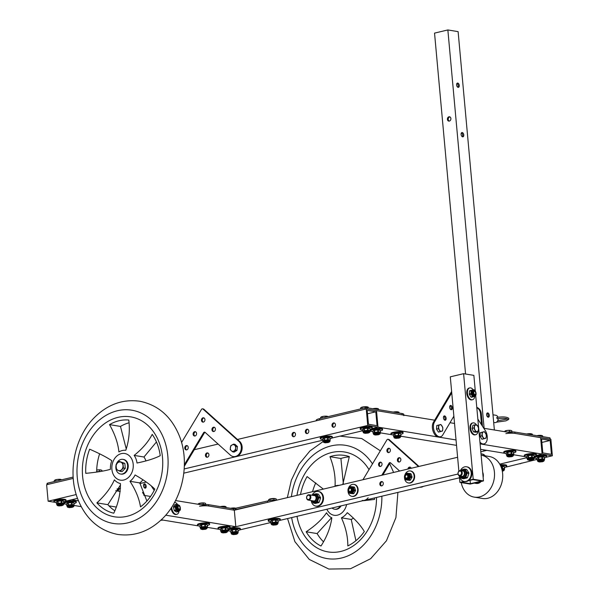 <?xml version="1.0" encoding="UTF-8"?>
<svg xmlns="http://www.w3.org/2000/svg" width="599" height="599" viewBox="0 0 599 599"><rect width="100%" height="100%" fill="white"/><g stroke="black" fill="none" stroke-linecap="round" stroke-linejoin="round"><path stroke-width="0.9" d="M175.537 500.554L234.314 510.213L457.606 457.277M480.817 451.773L486.822 450.351M483.797 428.263L550.87 439.284L552.368 455.779L542.11 454.094L540.612 437.599L542.11 454.094L536.09 455.525L542.11 454.094L480.099 443.904M234.314 510.213L235.819 526.708L229.791 528.138L458.018 474.026M499.731 464.143L526.843 457.711M506.754 455.3A2.194 1.73 -80.7 0 0 506.776 455.322L506.477 455.158A3.729 0.719 174.8 0 1 506.395 455.045L507.6 454.379L507.413 452.342L506.207 453.016L506.395 455.045M383.285 483.326A2.194 1.73 -80.7 0 0 381.915 481.566A2.194 1.73 -80.7 0 0 379.848 483.453A2.194 1.73 -80.7 0 0 381.196 485.894A2.194 1.73 -80.7 0 0 383.285 483.326M230.735 531.216L230.308 531.148M228.983 530.931L227.717 530.721M541.548 439.052L550.167 440.475L551.424 454.327L542.814 452.911L541.548 439.052M240.049 529.823L270.755 522.538M280.003 520.351L459.478 477.8M504.508 467.452L537.101 459.396M546.34 457.209L552.368 455.779M382.312 481.701A2.194 1.73 -80.7 0 0 380.672 483.588A2.194 1.73 -80.7 0 0 381.623 485.901M541.855 442.444L550.167 440.475M54.614 502.269L48.13 501.206L46.632 484.718L73.25 478.406L47.695 484.464L47.576 483.146L73.153 477.081M194.286 449.714L218.103 444.061M237.466 439.471L366.244 408.945L376.501 410.629L377.999 427.124L367.741 425.44L366.244 408.945M48.13 501.206L76.245 494.542M184.207 468.95L367.741 425.44M335.433 424.676A2.194 1.73 -80.7 0 0 334.055 422.916A2.194 1.73 -80.7 0 0 331.996 424.803A2.194 1.73 -80.7 0 0 333.344 427.244A2.194 1.73 -80.7 0 0 335.433 424.676M295.479 434.14A2.194 1.73 -80.7 0 0 294.102 432.388A2.194 1.73 -80.7 0 0 292.042 434.275A2.194 1.73 -80.7 0 0 293.39 436.716A2.194 1.73 -80.7 0 0 295.479 434.14M308.799 430.988A2.194 1.73 -80.7 0 0 307.422 429.236A2.194 1.73 -80.7 0 0 305.363 431.115A2.194 1.73 -80.7 0 0 306.71 433.564A2.194 1.73 -80.7 0 0 308.799 430.988M208.916 454.663A2.194 1.73 -80.7 0 0 207.546 452.911A2.194 1.73 -80.7 0 0 205.479 454.798A2.194 1.73 -80.7 0 0 206.835 457.239A2.194 1.73 -80.7 0 0 208.916 454.663M56.366 502.561L55.939 502.494M367.18 410.397L375.798 411.812L377.063 425.664L368.445 424.249L367.18 410.397M78.491 500.854L71.708 499.738L65.68 501.161L77.526 498.361M117.03 488.986L120.526 488.163M139.852 483.58L146.291 482.053M183.811 473.158L322.779 440.213M332.026 438.019L362.732 430.741M371.979 428.547L377.999 427.124L371.979 428.547M334.459 423.051A2.194 1.73 -80.7 0 0 332.812 424.938A2.194 1.73 -80.7 0 0 333.763 427.252M294.506 432.523A2.194 1.73 -80.7 0 0 292.866 434.41A2.194 1.73 -80.7 0 0 293.817 436.723M307.819 429.363A2.194 1.73 -80.7 0 0 306.179 431.25A2.194 1.73 -80.7 0 0 307.13 433.564M207.943 453.039A2.194 1.73 -80.7 0 0 206.303 454.933A2.194 1.73 -80.7 0 0 207.254 457.247M367.494 413.782L375.798 411.812M456.034 439.943L377.999 427.124L376.501 410.629L434.657 420.191M449.999 422.707L454.529 423.456M369.897 431.138L371.163 431.347M372.488 431.565L372.915 431.632M380.155 432.822L391.679 434.717M393.004 434.934L393.431 435.001M400.671 436.192L456.528 445.371M480.593 449.332L504.5 453.256M505.833 453.473L506.26 453.548M513.493 454.738L525.016 456.633M526.341 456.85L526.768 456.917M505.87 433.616A8.438 1.625 -5.2 0 1 514.968 433.384L514.848 432.066A8.438 1.625 -5.2 0 0 507.211 432.111M550.324 439.284L514.968 433.384M550.047 439.149L549.927 437.832L514.848 432.066M549.927 437.832L550.316 439.194M403.838 415.122L403.763 414.336A8.438 1.625 174.8 0 0 402.019 413.527L402.139 414.845A8.438 1.625 174.8 0 1 403.883 415.661M316.287 420.79L316.235 420.281A8.438 1.625 174.8 0 1 319.514 418.671L365.061 407.874L366.94 407.762L402.019 413.527M366.94 407.762L367.06 409.08L402.139 414.845M365.188 409.192L319.634 419.996A8.438 1.625 174.8 0 0 319.611 419.996M327.061 416.245A3.377 0.651 -5.2 0 1 327.159 416.26A3.377 0.651 -5.2 0 1 327.159 416.268L323.954 416.268A3.377 0.651 -5.2 0 1 327.061 416.245M321.581 416.769L321.536 416.792A3.377 0.651 -5.2 0 1 321.581 416.769A3.377 0.651 -5.2 0 1 323.954 416.268L321.296 416.904L320.57 417.496L320.652 418.401M328.23 416.604L327.159 416.268M322.172 418.042L322.045 416.672M325.976 417.144L325.893 416.23M324.733 442.459A2.022 0.389 -5.2 0 1 324.688 442.384A2.022 0.389 -5.2 0 1 326.672 441.815A2.022 0.389 -5.2 0 1 328.724 442.017A2.022 0.389 -5.2 0 1 328.686 442.099A2.254 0.434 174.8 0 0 328.933 441.875A2.254 0.434 174.8 0 0 327.668 441.605A2.254 0.434 174.8 0 0 325.324 441.852A2.254 0.434 174.8 0 0 324.456 442.279A2.254 0.434 174.8 0 0 324.74 442.466L328.319 442.526L325.175 442.811M322.704 439.381A6.072 1.168 -5.2 0 1 320.285 438.67A6.072 1.168 -5.2 0 1 326.23 436.956A6.072 1.168 -5.2 0 1 332.385 437.57A6.072 1.168 -5.2 0 1 330.131 438.7M320.285 438.67L320.21 437.876A6.072 1.168 -5.2 0 1 326.156 436.162A6.072 1.168 -5.2 0 1 332.31 436.776L332.385 437.57M329.278 437.757A3.002 0.577 174.8 0 0 329.128 437.667A3.002 0.577 174.8 0 0 324.508 437.824A3.002 0.577 174.8 0 0 323.505 438.183A3.002 0.577 174.8 0 0 323.378 438.288M329.944 440.55L330.079 438.169A3.729 0.719 174.8 0 0 329.997 438.056L328.072 437.742A3.729 0.719 174.8 0 0 327.496 437.742L324.358 438.101A3.729 0.719 174.8 0 0 324.104 438.161A3.729 0.719 174.8 0 0 323.864 438.221L322.659 438.887L322.846 440.916L324.052 440.25L323.864 438.221M324.358 438.101L324.546 440.13A3.729 0.719 174.8 0 0 324.291 440.19A3.729 0.719 174.8 0 0 324.052 440.25M322.846 440.916A3.729 0.719 174.8 0 0 322.928 441.036L323.228 441.178M329.997 438.056L330.184 440.085A3.729 0.719 174.8 0 1 330.266 440.198M328.072 437.742L328.252 439.771L330.184 440.085M327.496 437.742L327.675 439.771A3.729 0.719 174.8 0 1 328.252 439.771M324.546 440.13L327.675 439.771M328.462 442.361L329.892 441.658L329.929 440.452A3.369 0.651 174.8 0 0 328.027 440.048A3.369 0.651 174.8 0 0 324.523 440.422A3.369 0.651 174.8 0 0 323.213 441.066L323.587 442.347L325.01 442.676A2.808 0.539 174.8 0 1 324.987 441.8A2.808 0.539 174.8 0 1 328.881 441.545A2.808 0.539 174.8 0 1 328.477 442.339M505.099 430.913A3.377 0.651 -5.2 0 1 505.129 430.898A3.377 0.651 -5.2 0 1 505.9 430.674A3.377 0.651 -5.2 0 1 507.503 430.396A3.377 0.651 -5.2 0 1 510.61 430.374A3.377 0.651 -5.2 0 1 510.707 430.389L507.503 430.396L504.133 431.609M511.913 431.857L511.816 430.748L510.707 430.389M505.593 430.801L505.691 431.864M509.584 431.916L509.442 430.359M512.235 456.236A2.254 0.434 174.8 0 0 512.482 456.004A2.254 0.434 174.8 0 0 510.206 455.779A2.254 0.434 174.8 0 0 508.004 456.408A2.254 0.434 174.8 0 0 508.289 456.595A2.022 0.389 -5.2 0 1 508.237 456.513A2.022 0.389 -5.2 0 1 509.023 456.131A2.022 0.389 -5.2 0 1 511.127 455.899A2.022 0.389 -5.2 0 1 512.272 456.146A2.022 0.389 -5.2 0 1 512.235 456.228L508.723 456.94L511.868 456.655M506.252 453.51A6.072 1.168 -5.2 0 1 503.834 452.799A6.072 1.168 -5.2 0 1 506.192 451.646A6.072 1.168 -5.2 0 1 512.504 450.965A6.072 1.168 -5.2 0 1 515.934 451.698A6.072 1.168 -5.2 0 1 513.68 452.829M503.834 452.799L503.759 452.005A6.072 1.168 -5.2 0 1 506.118 450.852A6.072 1.168 -5.2 0 1 512.437 450.171A6.072 1.168 -5.2 0 1 515.859 450.905L515.934 451.698M512.826 451.886A3.002 0.577 174.8 0 0 512.677 451.796A3.002 0.577 174.8 0 0 509.831 451.676A3.002 0.577 174.8 0 0 507.054 452.312A3.002 0.577 174.8 0 0 506.926 452.417M513.493 454.678L513.628 452.297A3.729 0.719 174.8 0 0 513.545 452.185L511.621 451.871A3.729 0.719 174.8 0 0 511.044 451.871L507.907 452.23A3.729 0.719 174.8 0 0 507.413 452.342M513.545 452.185L513.732 454.214A3.729 0.719 174.8 0 1 513.815 454.327M511.621 451.871L511.801 453.9L513.732 454.214M511.044 451.871L511.224 453.9A3.729 0.719 174.8 0 1 511.801 453.9M507.907 452.23L508.094 454.259L511.224 453.9M508.094 454.259A3.729 0.719 174.8 0 0 507.6 454.379M506.836 455.966A3.369 0.651 174.8 0 1 510.131 455.008A3.369 0.651 174.8 0 1 513.553 455.352L513.478 454.581A3.369 0.651 174.8 0 0 510.063 454.244A3.369 0.651 174.8 0 0 506.761 455.195L507.136 456.475L508.558 456.805M502.157 470.432A2.022 0.389 -5.2 0 1 503.093 470.672A2.022 0.389 -5.2 0 1 503.055 470.754L502.344 471.353M502.261 470.949L502.688 471.181M500.517 465.618A6.072 1.168 -5.2 0 1 506.754 466.224A6.072 1.168 -5.2 0 1 504.5 467.362M500.135 464.861A6.072 1.168 -5.2 0 1 506.679 465.438L506.754 466.224M503.639 466.411A3.002 0.577 174.8 0 0 503.497 466.329A3.002 0.577 174.8 0 0 500.779 466.187M504.306 469.204L504.448 466.831A3.729 0.719 174.8 0 0 504.365 466.711L502.441 466.396A3.729 0.719 174.8 0 0 501.857 466.404L500.846 466.344M503.055 470.762A2.254 0.434 174.8 0 0 503.302 470.529A2.254 0.434 174.8 0 0 502.119 470.26M504.365 466.711L504.553 468.74A3.729 0.719 174.8 0 1 504.635 468.86M502.441 466.396L502.621 468.425L504.553 468.74M501.857 466.404L502.044 468.433A3.729 0.719 174.8 0 1 502.621 468.425M501.663 468.56L502.044 468.433M501.925 469.481A3.369 0.651 174.8 0 1 504.373 469.878L504.298 469.114A3.369 0.651 174.8 0 0 501.707 468.718M397.788 411.835A3.377 0.651 -5.2 0 1 397.878 411.85L394.681 411.857A3.377 0.651 -5.2 0 1 397.788 411.835M393.258 412.082A3.377 0.651 -5.2 0 1 394.681 411.857L393.348 412.097M399.061 413.04L398.986 412.209L397.878 411.85M396.695 412.651L396.62 411.82M395.46 438.041A2.022 0.389 -5.2 0 1 395.407 437.974A2.022 0.389 -5.2 0 1 397.392 437.397A2.022 0.389 -5.2 0 1 399.443 437.607A2.022 0.389 -5.2 0 1 399.413 437.682A2.254 0.434 174.8 0 0 399.66 437.457A2.254 0.434 174.8 0 0 398.387 437.188A2.254 0.434 174.8 0 0 396.051 437.442A2.254 0.434 174.8 0 0 395.175 437.869A2.254 0.434 174.8 0 0 395.46 438.049L399.046 438.109L395.894 438.393M393.431 434.964A6.072 1.168 -5.2 0 1 391.005 434.26A6.072 1.168 -5.2 0 1 396.95 432.545A6.072 1.168 -5.2 0 1 403.105 433.159A6.072 1.168 -5.2 0 1 400.851 434.29M391.005 434.26L390.93 433.466A6.072 1.168 -5.2 0 1 396.875 431.752A6.072 1.168 -5.2 0 1 403.037 432.366L403.105 433.159M399.997 433.339A3.002 0.577 174.8 0 0 399.855 433.257A3.002 0.577 174.8 0 0 395.228 433.406A3.002 0.577 174.8 0 0 394.224 433.766A3.002 0.577 174.8 0 0 394.097 433.878M400.664 436.132L400.806 433.758A3.729 0.719 174.8 0 0 400.724 433.646L398.792 433.324A3.729 0.719 174.8 0 0 398.215 433.332L395.085 433.683A3.729 0.719 174.8 0 0 394.823 433.743A3.729 0.719 174.8 0 0 394.584 433.803L393.386 434.477L393.565 436.506L394.771 435.832L394.584 433.803M395.085 433.683L395.265 435.713A3.729 0.719 174.8 0 0 395.011 435.773A3.729 0.719 174.8 0 0 394.771 435.832M393.565 436.506A3.729 0.719 174.8 0 0 393.648 436.619L393.947 436.761M400.724 433.646L400.903 435.675A3.729 0.719 174.8 0 1 400.986 435.787M398.792 433.324L398.979 435.353L400.903 435.675M398.215 433.332L398.402 435.361A3.729 0.719 174.8 0 1 398.979 435.353M395.265 435.713L398.402 435.361M400.724 436.806L400.656 436.042A3.369 0.651 174.8 0 0 398.754 435.63A3.369 0.651 174.8 0 0 395.25 436.012A3.369 0.651 174.8 0 0 393.94 436.649L394.194 437.832L395.729 438.258A2.808 0.539 174.8 0 1 395.707 437.382A2.808 0.539 174.8 0 1 399.6 437.135A2.808 0.539 174.8 0 1 399.204 437.929L400.724 436.806A3.369 0.651 174.8 0 0 398.822 436.401A3.369 0.651 174.8 0 0 395.318 436.776A3.369 0.651 174.8 0 0 394.007 437.42M367.015 406.773A3.377 0.651 -5.2 0 1 367.105 406.796A3.377 0.651 -5.2 0 1 367.112 406.796L363.907 406.803A3.377 0.651 -5.2 0 1 367.015 406.773M361.534 407.298L361.482 407.32A3.377 0.651 -5.2 0 1 361.534 407.298A3.377 0.651 -5.2 0 1 363.907 406.803L361.242 407.432L360.523 408.024L360.605 408.93M368.295 407.979L368.213 407.148L367.112 406.796M362.125 408.57L361.998 407.2M365.937 407.747L365.847 406.758M364.686 432.987A2.022 0.389 -5.2 0 1 364.641 432.912A2.022 0.389 -5.2 0 1 366.618 432.343A2.022 0.389 -5.2 0 1 368.677 432.545A2.022 0.389 -5.2 0 1 368.64 432.628A2.254 0.434 174.8 0 0 368.887 432.403A2.254 0.434 174.8 0 0 367.614 432.134A2.254 0.434 174.8 0 0 365.278 432.381A2.254 0.434 174.8 0 0 364.402 432.815A2.254 0.434 174.8 0 0 364.694 432.995L368.273 433.055L365.128 433.339M362.657 429.91A6.072 1.168 -5.2 0 1 360.231 429.198A6.072 1.168 -5.2 0 1 366.176 427.484A6.072 1.168 -5.2 0 1 372.338 428.098A6.072 1.168 -5.2 0 1 370.085 429.228M360.231 429.198L360.164 428.405A6.072 1.168 -5.2 0 1 366.109 426.69A6.072 1.168 -5.2 0 1 372.264 427.304L372.338 428.098M369.224 428.285A3.002 0.577 174.8 0 0 369.081 428.195A3.002 0.577 174.8 0 0 364.462 428.352A3.002 0.577 174.8 0 0 363.451 428.712A3.002 0.577 174.8 0 0 363.331 428.817M369.89 431.078L370.032 428.697A3.729 0.719 174.8 0 0 369.95 428.584L368.018 428.27A3.729 0.719 174.8 0 0 367.442 428.27L364.312 428.629A3.729 0.719 174.8 0 0 364.057 428.689A3.729 0.719 174.8 0 0 363.818 428.749L362.612 429.416L362.799 431.445L363.997 430.778L363.818 428.749M364.312 428.629L364.499 430.659A3.729 0.719 174.8 0 0 364.237 430.718A3.729 0.719 174.8 0 0 363.997 430.778M362.799 431.445A3.729 0.719 174.8 0 0 362.882 431.565L363.181 431.707M369.95 428.584L370.137 430.614A3.729 0.719 174.8 0 1 370.219 430.726M368.018 428.27L368.205 430.299L370.137 430.614M367.442 428.27L367.629 430.299A3.729 0.719 174.8 0 1 368.205 430.299M364.499 430.659L367.629 430.299M368.415 432.89L369.748 432.313L369.882 430.981A3.369 0.651 174.8 0 0 367.981 430.576A3.369 0.651 174.8 0 0 364.477 430.951A3.369 0.651 174.8 0 0 363.166 431.594L363.421 432.77L364.956 433.204A2.808 0.539 174.8 0 1 364.941 432.328A2.808 0.539 174.8 0 1 368.834 432.074A2.808 0.539 174.8 0 1 368.43 432.867M536.854 435.683A3.377 0.651 -5.2 0 1 538.276 435.458A3.377 0.651 -5.2 0 1 541.384 435.436A3.377 0.651 -5.2 0 1 541.474 435.451L536.944 435.698M542.657 436.641L542.582 435.81L541.481 435.451M540.291 436.252L540.216 435.421M543.001 461.29A2.254 0.434 174.8 0 0 543.256 461.058A2.254 0.434 174.8 0 0 540.972 460.833A2.254 0.434 174.8 0 0 538.771 461.47A2.254 0.434 174.8 0 0 539.063 461.649A2.022 0.389 -5.2 0 1 539.01 461.574A2.022 0.389 -5.2 0 1 539.796 461.185A2.022 0.389 -5.2 0 1 541.9 460.96A2.022 0.389 -5.2 0 1 543.038 461.208A2.022 0.389 -5.2 0 1 543.008 461.282L539.497 461.994L542.642 461.709M537.026 458.564A6.072 1.168 -5.2 0 1 534.6 457.853A6.072 1.168 -5.2 0 1 536.959 456.7A6.072 1.168 -5.2 0 1 543.278 456.019A6.072 1.168 -5.2 0 1 546.707 456.752A6.072 1.168 -5.2 0 1 544.446 457.891M534.6 457.853L534.533 457.067A6.072 1.168 -5.2 0 1 536.891 455.906A6.072 1.168 -5.2 0 1 543.203 455.225A6.072 1.168 -5.2 0 1 546.632 455.966L546.707 456.752M543.592 456.94A3.002 0.577 174.8 0 0 543.45 456.857A3.002 0.577 174.8 0 0 540.597 456.73A3.002 0.577 174.8 0 0 537.82 457.366A3.002 0.577 174.8 0 0 537.7 457.479M538.187 457.404L536.981 458.078L537.168 460.107L538.366 459.433L538.187 457.404A3.729 0.719 174.8 0 1 538.681 457.284L538.86 459.313L541.998 458.961L541.81 456.932L538.681 457.284M544.259 459.733L544.401 457.359A3.729 0.719 174.8 0 0 544.319 457.239L542.387 456.925A3.729 0.719 174.8 0 0 541.81 456.932M544.319 457.239L544.506 459.276A3.729 0.719 174.8 0 1 544.588 459.388M542.387 456.925L542.574 458.954L544.506 459.276M542.574 458.954A3.729 0.719 174.8 0 0 541.998 458.961M538.86 459.313A3.729 0.719 174.8 0 0 538.366 459.433M537.168 460.107A3.729 0.719 174.8 0 0 537.251 460.219L537.543 460.361M537.602 461.02A3.369 0.651 174.8 0 1 540.904 460.069A3.369 0.651 174.8 0 1 544.319 460.406L544.251 459.643A3.369 0.651 174.8 0 0 540.837 459.298A3.369 0.651 174.8 0 0 537.535 460.249L537.79 461.432L539.325 461.859M526.603 433.998A3.377 0.651 -5.2 0 1 528.019 433.773A3.377 0.651 -5.2 0 1 531.126 433.743A3.377 0.651 -5.2 0 1 531.216 433.766A3.377 0.651 -5.2 0 1 531.223 433.766L526.686 434.013M532.406 434.949L532.324 434.118L531.216 433.766M530.033 434.56L529.958 433.728M532.743 459.605A2.254 0.434 174.8 0 0 532.998 459.373A2.254 0.434 174.8 0 0 530.714 459.148A2.254 0.434 174.8 0 0 528.513 459.785A2.254 0.434 174.8 0 0 528.805 459.965A2.022 0.389 -5.2 0 1 528.752 459.882A2.022 0.389 -5.2 0 1 529.538 459.5A2.022 0.389 -5.2 0 1 531.642 459.276A2.022 0.389 -5.2 0 1 532.788 459.515A2.022 0.389 -5.2 0 1 532.751 459.598L529.239 460.309L532.384 460.025M526.768 456.88A6.072 1.168 -5.2 0 1 524.342 456.168A6.072 1.168 -5.2 0 1 526.701 455.015A6.072 1.168 -5.2 0 1 533.02 454.334A6.072 1.168 -5.2 0 1 536.449 455.068A6.072 1.168 -5.2 0 1 534.196 456.206M524.342 456.168L524.275 455.382A6.072 1.168 -5.2 0 1 526.633 454.222A6.072 1.168 -5.2 0 1 532.945 453.54A6.072 1.168 -5.2 0 1 536.375 454.282L536.449 455.068M533.335 455.255A3.002 0.577 174.8 0 0 533.192 455.165A3.002 0.577 174.8 0 0 530.347 455.045A3.002 0.577 174.8 0 0 527.562 455.682A3.002 0.577 174.8 0 0 527.442 455.787M527.929 455.719L526.723 456.393L526.91 458.422L528.116 457.748L527.929 455.719A3.729 0.719 174.8 0 1 528.423 455.599L528.61 457.629L531.74 457.277L531.553 455.247L528.423 455.599M534.001 458.048L534.143 455.667A3.729 0.719 174.8 0 0 534.061 455.554L532.129 455.24A3.729 0.719 174.8 0 0 531.553 455.247M534.061 455.554L534.248 457.584A3.729 0.719 174.8 0 1 534.33 457.696M532.129 455.24L532.316 457.269L534.248 457.584M532.316 457.269A3.729 0.719 174.8 0 0 531.74 457.277M528.61 457.629A3.729 0.719 174.8 0 0 528.116 457.748M526.91 458.422A3.729 0.719 174.8 0 0 526.993 458.534L527.292 458.677M527.352 459.336A3.369 0.651 174.8 0 1 530.647 458.385A3.369 0.651 174.8 0 1 534.061 458.722L533.994 457.95A3.369 0.651 174.8 0 0 530.579 457.614A3.369 0.651 174.8 0 0 527.277 458.564L527.532 459.74L529.067 460.174M377.273 408.458A3.377 0.651 -5.2 0 1 377.363 408.481L374.165 408.488A3.377 0.651 -5.2 0 1 377.273 408.458M372.743 408.713A3.377 0.651 -5.2 0 1 374.165 408.488L372.833 408.728M378.546 409.664L378.471 408.832L377.37 408.481M376.179 409.274L376.105 408.443M374.944 434.672A2.022 0.389 -5.2 0 1 374.899 434.597A2.022 0.389 -5.2 0 1 376.876 434.028A2.022 0.389 -5.2 0 1 378.927 434.23A2.022 0.389 -5.2 0 1 378.897 434.312A2.254 0.434 174.8 0 0 379.145 434.088A2.254 0.434 174.8 0 0 377.872 433.818A2.254 0.434 174.8 0 0 375.536 434.065A2.254 0.434 174.8 0 0 374.66 434.5A2.254 0.434 174.8 0 0 374.952 434.679L378.531 434.739L375.386 435.024M372.915 431.594A6.072 1.168 -5.2 0 1 370.489 430.883A6.072 1.168 -5.2 0 1 376.434 429.169A6.072 1.168 -5.2 0 1 382.589 429.783A6.072 1.168 -5.2 0 1 380.335 430.921M370.489 430.883L370.422 430.097A6.072 1.168 -5.2 0 1 376.367 428.382A6.072 1.168 -5.2 0 1 382.521 428.996L382.589 429.783M379.481 429.97A3.002 0.577 174.8 0 0 379.339 429.88A3.002 0.577 174.8 0 0 374.719 430.037A3.002 0.577 174.8 0 0 373.709 430.396A3.002 0.577 174.8 0 0 373.589 430.501M380.148 432.763L380.29 430.381A3.729 0.719 174.8 0 0 380.208 430.269L378.276 429.955A3.729 0.719 174.8 0 0 377.699 429.962L374.57 430.314A3.729 0.719 174.8 0 0 374.315 430.374A3.729 0.719 174.8 0 0 374.076 430.434L372.87 431.108L373.057 433.137L374.255 432.463L374.076 430.434M374.57 430.314L374.749 432.343A3.729 0.719 174.8 0 0 374.495 432.403A3.729 0.719 174.8 0 0 374.255 432.463M373.057 433.137A3.729 0.719 174.8 0 0 373.14 433.249L373.432 433.391M380.208 430.269L380.395 432.298A3.729 0.719 174.8 0 1 380.477 432.411M378.276 429.955L378.463 431.984L380.395 432.298M377.699 429.962L377.887 431.991A3.729 0.719 174.8 0 1 378.463 431.984M374.749 432.343L377.887 431.991M378.673 434.575L380.006 433.998L380.14 432.665A3.369 0.651 174.8 0 0 378.239 432.261A3.369 0.651 174.8 0 0 374.734 432.635A3.369 0.651 174.8 0 0 373.424 433.279L373.679 434.455L375.214 434.889A2.808 0.539 174.8 0 1 375.191 434.013A2.808 0.539 174.8 0 1 379.085 433.766A2.808 0.539 174.8 0 1 378.688 434.552M277.097 500.075A8.438 1.625 174.8 0 0 267.491 501.004L233.378 508.761L208.557 504.68A8.438 1.625 174.8 0 0 200.92 504.725M233.378 508.761L233.498 510.078L208.677 505.998A8.438 1.625 174.8 0 0 199.572 506.23M233.498 510.078L267.611 502.321A8.438 1.625 174.8 0 1 267.626 502.314M96.664 471.727A8.438 1.625 -5.2 0 1 101.096 471.406M47.164 484.591L47.051 483.4L47.576 483.146M115.757 490.731L120.234 491.465M143.865 495.351L150.536 496.444M63.606 503.752L64.872 503.954M66.197 504.178L66.624 504.246M73.864 505.436L81.209 506.642M161.273 519.805L198.209 525.87M199.534 526.087L199.961 526.162M207.202 527.352L218.725 529.246M220.05 529.464L220.477 529.531M108.943 505.856L116.146 507.039M165.706 515.185L235.819 526.708M220.305 506.612A3.377 0.651 -5.2 0 1 221.727 506.387A3.377 0.651 -5.2 0 1 224.835 506.357A3.377 0.651 -5.2 0 1 224.924 506.38L220.395 506.627M226.108 507.563L226.033 506.732L224.932 506.38M223.741 507.173L223.667 506.342M222.94 532.923L226.093 532.638L222.506 532.571A2.022 0.389 -5.2 0 1 222.461 532.496A2.022 0.389 -5.2 0 1 223.24 532.114A2.022 0.389 -5.2 0 1 225.351 531.89A2.022 0.389 -5.2 0 1 226.489 532.129A2.022 0.389 -5.2 0 1 226.459 532.212A2.254 0.434 174.8 0 0 226.707 531.987A2.254 0.434 174.8 0 0 224.423 531.762A2.254 0.434 174.8 0 0 222.222 532.399A2.254 0.434 174.8 0 0 222.514 532.578M220.477 529.494A6.072 1.168 -5.2 0 1 218.051 528.782A6.072 1.168 -5.2 0 1 220.41 527.629A6.072 1.168 -5.2 0 1 226.729 526.948A6.072 1.168 -5.2 0 1 230.151 527.682A6.072 1.168 -5.2 0 1 227.897 528.812M218.051 528.782L217.984 527.996A6.072 1.168 -5.2 0 1 220.335 526.835A6.072 1.168 -5.2 0 1 226.654 526.154A6.072 1.168 -5.2 0 1 230.083 526.895L230.151 527.682M227.043 527.869A3.002 0.577 174.8 0 0 226.901 527.779A3.002 0.577 174.8 0 0 224.048 527.659A3.002 0.577 174.8 0 0 221.271 528.296A3.002 0.577 174.8 0 0 221.143 528.4M221.637 528.333L220.432 529.007L220.612 531.036L221.817 530.362L221.637 528.333A3.729 0.719 174.8 0 1 222.132 528.213L222.311 530.242L225.449 529.89L225.261 527.861L222.132 528.213M227.71 530.662L227.852 528.281A3.729 0.719 174.8 0 0 227.77 528.168L225.838 527.854A3.729 0.719 174.8 0 0 225.261 527.861M227.77 528.168L227.949 530.197A3.729 0.719 174.8 0 1 228.032 530.31M225.838 527.854L226.025 529.883L227.949 530.197M226.025 529.883A3.729 0.719 174.8 0 0 225.449 529.89M222.311 530.242A3.729 0.719 174.8 0 0 221.817 530.362M220.612 531.036A3.729 0.719 174.8 0 0 220.694 531.148L220.994 531.291M221.053 531.949A3.369 0.651 174.8 0 1 224.355 530.999A3.369 0.651 174.8 0 1 227.77 531.335L227.702 530.564A3.369 0.651 174.8 0 0 224.281 530.227A3.369 0.651 174.8 0 0 220.986 531.178L221.353 532.459L222.776 532.788M199.602 503.28A3.377 0.651 -5.2 0 1 201.212 503.01A3.377 0.651 -5.2 0 1 204.319 502.988A3.377 0.651 -5.2 0 1 204.409 503.003A3.377 0.651 -5.2 0 1 204.416 503.003L198.786 503.534A3.377 0.651 -5.2 0 1 198.838 503.512A3.377 0.651 -5.2 0 1 199.602 503.28M205.622 504.47L205.517 503.362L204.416 503.003M198.838 503.512L197.842 504.223M199.302 503.407L199.4 504.478M203.293 504.53L203.151 502.973M202.432 529.553L205.577 529.269L201.99 529.202A2.022 0.389 -5.2 0 1 201.945 529.127A2.022 0.389 -5.2 0 1 202.732 528.745A2.022 0.389 -5.2 0 1 204.836 528.513A2.022 0.389 -5.2 0 1 205.974 528.76A2.022 0.389 -5.2 0 1 205.944 528.842A2.254 0.434 174.8 0 0 206.191 528.618A2.254 0.434 174.8 0 0 203.907 528.393A2.254 0.434 174.8 0 0 201.706 529.022A2.254 0.434 174.8 0 0 201.998 529.202M199.961 526.117A6.072 1.168 -5.2 0 1 197.535 525.413A6.072 1.168 -5.2 0 1 199.894 524.252A6.072 1.168 -5.2 0 1 206.213 523.571A6.072 1.168 -5.2 0 1 209.643 524.312A6.072 1.168 -5.2 0 1 207.389 525.443M197.535 525.413L197.468 524.619A6.072 1.168 -5.2 0 1 199.826 523.466A6.072 1.168 -5.2 0 1 206.138 522.785A6.072 1.168 -5.2 0 1 209.568 523.519L209.643 524.312M206.528 524.499A3.002 0.577 174.8 0 0 206.385 524.41A3.002 0.577 174.8 0 0 203.54 524.29A3.002 0.577 174.8 0 0 200.755 524.926A3.002 0.577 174.8 0 0 200.635 525.031M201.122 524.956L199.916 525.63L200.103 527.659L201.301 526.985L201.122 524.956A3.729 0.719 174.8 0 1 201.616 524.844L201.803 526.873L204.933 526.514L204.746 524.484L201.616 524.844M207.194 527.292L207.336 524.911A3.729 0.719 174.8 0 0 207.254 524.799L205.322 524.484A3.729 0.719 174.8 0 0 204.746 524.484M207.254 524.799L207.441 526.828A3.729 0.719 174.8 0 1 207.524 526.94M205.322 524.484L205.509 526.514L207.441 526.828M205.509 526.514A3.729 0.719 174.8 0 0 204.933 526.514M201.803 526.873A3.729 0.719 174.8 0 0 201.301 526.985M200.103 527.659A3.729 0.719 174.8 0 0 200.186 527.771L200.478 527.921M200.538 528.58A3.369 0.651 174.8 0 1 203.84 527.622A3.369 0.651 174.8 0 1 207.254 527.966L207.187 527.195A3.369 0.651 174.8 0 0 203.772 526.858A3.369 0.651 174.8 0 0 200.47 527.809L200.725 528.984L202.26 529.419M270.329 498.87A3.377 0.651 -5.2 0 1 271.931 498.6A3.377 0.651 -5.2 0 1 275.038 498.578A3.377 0.651 -5.2 0 1 275.136 498.593L269.513 499.117A3.377 0.651 -5.2 0 1 269.557 499.102A3.377 0.651 -5.2 0 1 270.329 498.87M276.341 500.06L276.244 498.952L275.136 498.593M269.557 499.102L268.547 499.821L268.629 500.757M270.029 498.997L270.164 500.502M274.013 500.113L273.87 498.563M273.151 525.136L276.296 524.851L272.71 524.784A2.022 0.389 -5.2 0 1 272.665 524.717A2.022 0.389 -5.2 0 1 273.451 524.327A2.022 0.389 -5.2 0 1 275.555 524.103A2.022 0.389 -5.2 0 1 276.701 524.35A2.022 0.389 -5.2 0 1 276.671 524.424A2.254 0.434 174.8 0 0 276.91 524.2A2.254 0.434 174.8 0 0 274.634 523.975A2.254 0.434 174.8 0 0 272.433 524.612A2.254 0.434 174.8 0 0 272.717 524.791M270.681 521.707A6.072 1.168 -5.2 0 1 268.262 520.995A6.072 1.168 -5.2 0 1 270.621 519.842A6.072 1.168 -5.2 0 1 276.933 519.161A6.072 1.168 -5.2 0 1 280.362 519.895A6.072 1.168 -5.2 0 1 278.108 521.033M268.262 520.995L268.187 520.209A6.072 1.168 -5.2 0 1 270.546 519.048A6.072 1.168 -5.2 0 1 276.865 518.367A6.072 1.168 -5.2 0 1 280.287 519.108L280.362 519.895M277.255 520.082A3.002 0.577 174.8 0 0 277.105 519.999A3.002 0.577 174.8 0 0 274.26 519.872A3.002 0.577 174.8 0 0 271.482 520.509A3.002 0.577 174.8 0 0 271.354 520.621M271.841 520.546L270.636 521.22L270.823 523.249L272.028 522.575L271.841 520.546A3.729 0.719 174.8 0 1 272.335 520.426L272.523 522.455L275.652 522.103L275.473 520.074L272.335 520.426M277.921 522.875L278.056 520.501A3.729 0.719 174.8 0 0 277.973 520.381L276.049 520.067A3.729 0.719 174.8 0 0 275.473 520.074M277.973 520.381L278.161 522.418A3.729 0.719 174.8 0 1 278.243 522.53M276.049 520.067L276.229 522.096L278.161 522.418M276.229 522.096A3.729 0.719 174.8 0 0 275.652 522.103M272.523 522.455A3.729 0.719 174.8 0 0 272.028 522.575M270.823 523.249A3.729 0.719 174.8 0 0 270.905 523.361L271.205 523.504M271.265 524.162A3.369 0.651 174.8 0 1 274.559 523.212A3.369 0.651 174.8 0 1 277.981 523.548L277.906 522.785A3.369 0.651 174.8 0 0 274.492 522.44A3.369 0.651 174.8 0 0 271.19 523.391L271.452 524.574L272.987 525.001M230.563 508.296A3.377 0.651 -5.2 0 1 231.985 508.072A3.377 0.651 -5.2 0 1 235.093 508.049A3.377 0.651 -5.2 0 1 235.182 508.064L230.652 508.311M236.261 508.409L235.182 508.064M233.992 508.791L233.924 508.034M233.498 533.799A2.022 0.389 -5.2 0 1 235.609 533.574A2.022 0.389 -5.2 0 1 236.747 533.814A2.022 0.389 -5.2 0 1 236.717 533.896A2.254 0.434 174.8 0 0 236.964 533.672A2.254 0.434 174.8 0 0 234.681 533.447A2.254 0.434 174.8 0 0 232.479 534.083A2.254 0.434 174.8 0 0 232.764 534.263A2.022 0.389 -5.2 0 1 232.712 534.181A2.022 0.389 -5.2 0 1 233.498 533.799M233.79 534.248L236.35 534.323L233.198 534.608L233.79 534.248M230.735 531.178A6.072 1.168 -5.2 0 1 228.309 530.467A6.072 1.168 -5.2 0 1 230.667 529.314A6.072 1.168 -5.2 0 1 236.987 528.632A6.072 1.168 -5.2 0 1 240.409 529.366A6.072 1.168 -5.2 0 1 238.155 530.504M228.309 530.467L228.234 529.681A6.072 1.168 -5.2 0 1 230.593 528.52A6.072 1.168 -5.2 0 1 236.912 527.839A6.072 1.168 -5.2 0 1 240.341 528.58L240.409 529.366M237.301 529.553A3.002 0.577 174.8 0 0 237.159 529.471A3.002 0.577 174.8 0 0 234.306 529.344A3.002 0.577 174.8 0 0 231.528 529.98A3.002 0.577 174.8 0 0 231.401 530.093M231.888 530.018L230.69 530.692L230.87 532.721L232.075 532.047L231.888 530.018A3.729 0.719 174.8 0 1 232.382 529.898L232.569 531.927L235.707 531.575L235.519 529.546L232.382 529.898M237.968 532.346L238.11 529.973A3.729 0.719 174.8 0 0 238.028 529.853L236.096 529.538A3.729 0.719 174.8 0 0 235.519 529.546M238.028 529.853L238.207 531.882A3.729 0.719 174.8 0 1 238.29 532.002M236.096 529.538L236.283 531.568L238.207 531.882M236.283 531.568A3.729 0.719 174.8 0 0 235.707 531.575M232.569 531.927A3.729 0.719 174.8 0 0 232.075 532.047M230.87 532.721A3.729 0.719 174.8 0 0 230.952 532.833L231.251 532.975M231.311 533.634A3.369 0.651 174.8 0 1 234.613 532.683A3.369 0.651 174.8 0 1 238.028 533.02L237.96 532.256A3.369 0.651 174.8 0 0 234.538 531.912A3.369 0.651 174.8 0 0 231.244 532.863L231.499 534.046L233.033 534.473M61.892 479.747L57.616 479.41L55.235 479.911A3.377 0.651 -5.2 0 1 55.235 479.911A3.377 0.651 -5.2 0 1 57.616 479.41A3.377 0.651 -5.2 0 1 60.724 479.387A3.377 0.651 -5.2 0 1 60.813 479.402A3.377 0.651 -5.2 0 1 60.813 479.41M55.19 479.934L54.224 480.638L54.307 481.544M55.834 481.184L55.707 479.814M59.638 480.286L59.556 479.372M58.395 505.601A2.022 0.389 -5.2 0 1 58.35 505.526A2.022 0.389 -5.2 0 1 60.327 504.957A2.022 0.389 -5.2 0 1 62.378 505.159A2.022 0.389 -5.2 0 1 62.348 505.242A2.254 0.434 174.8 0 0 62.596 505.017A2.254 0.434 174.8 0 0 61.323 504.747A2.254 0.434 174.8 0 0 58.987 504.994A2.254 0.434 174.8 0 0 58.11 505.421A2.254 0.434 174.8 0 0 58.403 505.608L61.982 505.668L58.829 505.953M56.366 502.524A6.072 1.168 -5.2 0 1 53.94 501.812A6.072 1.168 -5.2 0 1 59.885 500.098A6.072 1.168 -5.2 0 1 66.04 500.712A6.072 1.168 -5.2 0 1 63.786 501.842M53.94 501.812L53.873 501.019A6.072 1.168 -5.2 0 1 59.81 499.304A6.072 1.168 -5.2 0 1 65.972 499.918L66.04 500.712M62.932 500.899A3.002 0.577 174.8 0 0 62.79 500.809A3.002 0.577 174.8 0 0 58.163 500.966A3.002 0.577 174.8 0 0 57.16 501.326A3.002 0.577 174.8 0 0 57.032 501.43M63.599 503.692L63.741 501.311A3.729 0.719 174.8 0 0 63.659 501.198L61.727 500.884A3.729 0.719 174.8 0 0 61.15 500.884L58.021 501.243A3.729 0.719 174.8 0 0 57.759 501.303A3.729 0.719 174.8 0 0 57.526 501.363L56.321 502.029L56.501 504.059L57.706 503.392L57.526 501.363M58.021 501.243L58.2 503.272A3.729 0.719 174.8 0 0 57.946 503.332A3.729 0.719 174.8 0 0 57.706 503.392M56.501 504.059A3.729 0.719 174.8 0 0 56.583 504.171L56.883 504.321M63.659 501.198L63.838 503.227A3.729 0.719 174.8 0 1 63.921 503.34M61.727 500.884L61.914 502.913L63.838 503.227M61.15 500.884L61.338 502.913A3.729 0.719 174.8 0 1 61.914 502.913M58.2 503.272L61.338 502.913M62.116 505.504L63.554 504.8L63.591 503.594A3.369 0.651 174.8 0 0 61.69 503.19A3.369 0.651 174.8 0 0 58.185 503.564A3.369 0.651 174.8 0 0 56.875 504.208L57.242 505.489L58.665 505.818M68.653 507.286A2.022 0.389 -5.2 0 1 68.6 507.211A2.022 0.389 -5.2 0 1 70.585 506.642A2.022 0.389 -5.2 0 1 72.636 506.844A2.022 0.389 -5.2 0 1 72.606 506.926A2.254 0.434 174.8 0 0 72.853 506.702A2.254 0.434 174.8 0 0 71.581 506.432A2.254 0.434 174.8 0 0 69.244 506.679A2.254 0.434 174.8 0 0 68.368 507.113A2.254 0.434 174.8 0 0 68.653 507.293L72.239 507.353L69.087 507.638M66.616 504.208A6.072 1.168 -5.2 0 1 64.198 503.497A6.072 1.168 -5.2 0 1 70.143 501.782A6.072 1.168 -5.2 0 1 76.298 502.396A6.072 1.168 -5.2 0 1 74.044 503.527M64.198 503.497L64.123 502.711A6.072 1.168 -5.2 0 1 70.068 500.989A6.072 1.168 -5.2 0 1 76.23 501.603L76.298 502.396M73.19 502.583A3.002 0.577 174.8 0 0 73.048 502.494A3.002 0.577 174.8 0 0 68.421 502.651A3.002 0.577 174.8 0 0 67.417 503.01A3.002 0.577 174.8 0 0 67.29 503.115M73.857 505.376L73.999 502.995A3.729 0.719 174.8 0 0 73.917 502.883L71.985 502.568A3.729 0.719 174.8 0 0 71.408 502.576L68.271 502.928A3.729 0.719 174.8 0 0 68.016 502.988A3.729 0.719 174.8 0 0 67.777 503.048L66.579 503.722L66.759 505.751L67.964 505.077L67.777 503.048M68.271 502.928L68.458 504.957A3.729 0.719 174.8 0 0 68.204 505.017A3.729 0.719 174.8 0 0 67.964 505.077M66.759 505.751A3.729 0.719 174.8 0 0 66.841 505.863L67.14 506.005M73.917 502.883L74.096 504.912A3.729 0.719 174.8 0 1 74.179 505.024M71.985 502.568L72.172 504.598L74.096 504.912M71.408 502.576L71.595 504.605A3.729 0.719 174.8 0 1 72.172 504.598M68.458 504.957L71.595 504.605M72.374 507.188L73.714 506.612L73.849 505.279A3.369 0.651 174.8 0 0 71.947 504.875A3.369 0.651 174.8 0 0 68.443 505.249A3.369 0.651 174.8 0 0 67.133 505.893L67.5 507.173L68.922 507.503M100.677 469.916A3.377 0.651 -5.2 0 1 100.767 469.938L97.562 469.945A3.377 0.651 -5.2 0 1 100.677 469.916M96.701 470.065A3.377 0.651 -5.2 0 1 97.562 469.945L96.701 470.08M101.965 471.263L101.875 470.29L100.767 469.938M99.644 471.458L99.509 469.901M119.553 488.395L117.958 491.09M151.382 486.096L154.183 490.431M142.51 492.423L144.464 495.448M144.037 487.361A2.194 1.28 -103.3 0 1 143.505 485.212A2.194 1.28 -103.3 0 1 144.329 483.865A2.194 1.28 -103.3 0 1 146.089 485.707A2.194 1.28 -103.3 0 1 145.347 488.14A2.194 1.28 -103.3 0 1 144.037 487.361M118.49 488.642L117.119 490.955M162.838 520.059L162.344 520.172A8.438 4.934 -103.3 0 1 160.899 520.157M143.85 484.202A2.194 1.28 -103.3 0 1 145.025 485.961A2.194 1.28 -103.3 0 1 144.763 488.058M179.917 508.611A2.022 1.183 -103.3 0 1 179.872 508.791A2.022 1.183 -103.3 0 1 179.183 509.592A2.022 1.183 -103.3 0 1 177.978 508.873A2.022 1.183 -103.3 0 1 177.484 506.889A2.022 1.183 -103.3 0 1 178.255 505.653A2.022 1.183 -103.3 0 1 179.228 506.058A2.022 1.183 -103.3 0 1 179.341 506.192M178.457 508.544A1.61 0.943 -103.3 0 1 178.195 506.432A1.61 0.943 -103.3 0 1 179.453 506.297A1.61 0.943 -103.3 0 1 179.962 508.469A1.61 0.943 -103.3 0 1 178.457 508.544M179.079 510.992A6.072 3.557 -103.3 0 1 176.825 514.316A6.072 3.557 -103.3 0 1 173.193 512.167A6.072 3.557 -103.3 0 1 171.696 507.211M174.541 502.434A6.072 3.557 -103.3 0 1 177.529 504.44M176.825 514.316L176.188 514.466A6.072 3.557 -103.3 0 1 172.557 512.325A6.072 3.557 -103.3 0 1 171.104 508.102M178.42 505.631A2.254 1.318 76.7 0 0 177.948 505.511M176.405 504.343L175.028 504.672A3.729 2.179 76.7 0 0 174.893 504.695A3.729 2.179 76.7 0 0 174.676 504.77L173.508 506.739A3.729 2.179 76.7 0 0 173.463 507.316L174.234 510.393A3.729 2.179 76.7 0 0 174.541 510.865L176.48 511.973A3.729 2.179 76.7 0 0 176.615 511.95A3.729 2.179 76.7 0 0 176.742 511.913M179.543 506.41A2.254 1.318 76.7 0 0 179.445 506.245A2.254 1.318 76.7 0 0 178.098 505.451A2.254 1.318 76.7 0 0 177.341 507.945A2.254 1.318 76.7 0 0 179.138 509.831A2.254 1.318 76.7 0 0 180 508.334M174.893 504.695L176.533 504.306A3.729 2.179 76.7 0 1 176.668 504.283L177.222 504.508M174.676 504.77L176.308 504.38A3.729 2.179 76.7 0 1 176.533 504.306M173.508 506.739L175.148 506.35L176.308 504.38M173.463 507.316L175.103 506.926A3.729 2.179 76.7 0 1 175.148 506.35M174.234 510.393L175.874 510.004L175.103 506.926M174.541 510.865L176.181 510.475A3.729 2.179 76.7 0 1 175.874 510.004M176.48 511.973L178.12 511.591L176.181 510.475M178.12 511.591A3.729 2.179 76.7 0 0 178.255 511.561A3.729 2.179 76.7 0 0 178.472 511.494L178.816 511.067M177.394 504.47L176.772 504.613A3.369 1.969 76.7 0 0 175.634 508.349A3.369 1.969 76.7 0 0 178.33 511.179L178.951 511.029C180.321 509.959 181.01 510.812 179.678 505.698L177.394 504.47A3.369 1.969 76.7 0 0 176.256 508.207A3.369 1.969 76.7 0 0 178.951 511.029M399.63 471.024L390.548 462.847A1.348 1.063 99.3 0 0 389.036 463.199L381.795 475.254M368.168 497.769A8.438 6.649 99.3 0 1 362.215 500.435M418.469 466.561L388.422 439.524A1.348 1.063 99.3 0 0 386.917 439.876L362.957 479.717M398.036 461.664A2.194 1.73 99.3 0 1 397.549 459.081A2.194 1.73 99.3 0 1 399.481 457.696A2.194 1.73 99.3 0 1 400.828 460.137A2.194 1.73 99.3 0 1 398.769 462.024A2.194 1.73 99.3 0 1 398.036 461.664M379.204 466.127A2.194 1.73 99.3 0 1 378.718 463.551A2.194 1.73 99.3 0 1 380.65 462.158A2.194 1.73 99.3 0 1 381.997 464.599A2.194 1.73 99.3 0 1 379.938 466.486A2.194 1.73 99.3 0 1 379.204 466.127M387.56 452.238A2.194 1.73 99.3 0 1 387.066 449.654A2.194 1.73 99.3 0 1 389.006 448.262A2.194 1.73 99.3 0 1 390.353 450.71A2.194 1.73 99.3 0 1 388.287 452.597A2.194 1.73 99.3 0 1 387.56 452.238M407.889 469.069A2.194 1.73 99.3 0 1 409.956 467.123A2.194 1.73 99.3 0 1 411.206 468.276M389.036 463.199L389.859 463.334L382.843 475M389.859 463.334A1.348 1.063 99.3 0 1 390.488 462.795M366.962 499.731A8.438 6.649 99.3 0 1 363.279 500.607M423.463 486.336A8.438 6.649 99.3 0 1 419.779 487.212M387.972 439.299L388.796 439.434A1.348 1.063 99.3 0 1 389.245 439.659L419.001 466.434M399.189 462.024A2.194 1.73 99.3 0 1 398.859 461.799A2.194 1.73 99.3 0 1 398.29 459.47A2.194 1.73 99.3 0 1 399.877 457.823M380.358 466.494A2.194 1.73 99.3 0 1 380.028 466.262A2.194 1.73 99.3 0 1 379.459 463.933A2.194 1.73 99.3 0 1 381.046 462.286M388.714 452.597A2.194 1.73 99.3 0 1 388.384 452.372A2.194 1.73 99.3 0 1 387.815 450.044A2.194 1.73 99.3 0 1 389.402 448.396M408.78 468.852A2.194 1.73 99.3 0 1 410.36 467.25M234.089 456.7A8.438 6.649 -80.7 0 0 241.524 451.354A8.438 6.649 -80.7 0 0 239.637 441.426L238.814 441.291A8.438 6.649 -80.7 0 1 240.701 451.219A8.438 6.649 -80.7 0 1 233.266 456.565L234.089 456.7M203.802 409.177L202.979 409.042A1.348 1.063 -80.7 0 0 202.529 408.825L203.353 408.96A1.348 1.063 -80.7 0 1 203.802 409.177L239.637 441.426M205.045 432.321A1.348 1.063 -80.7 0 0 204.416 432.86L184.342 466.239M195.603 431.812A2.194 1.73 -80.7 0 0 193.964 433.698A2.194 1.73 -80.7 0 0 194.915 436.012M214.435 427.349A2.194 1.73 -80.7 0 0 212.795 429.236A2.194 1.73 -80.7 0 0 213.746 431.55M203.959 417.915A2.194 1.73 -80.7 0 0 202.32 419.802A2.194 1.73 -80.7 0 0 203.271 422.123M187.247 445.708A2.194 1.73 -80.7 0 0 185.608 447.595A2.194 1.73 -80.7 0 0 186.559 449.909M204.416 432.86L203.593 432.725A1.348 1.063 -80.7 0 1 205.105 432.366L230.458 455.188A8.438 6.649 -80.7 0 0 233.266 456.565M203.593 432.725L184.38 464.674M202.979 409.042L238.814 441.291M202.529 408.825A1.348 1.063 -80.7 0 0 201.474 409.402L181.557 442.519M196.21 435.069A2.194 1.73 -80.7 0 0 195.207 431.677A2.194 1.73 -80.7 0 0 193.14 433.564A2.194 1.73 -80.7 0 0 194.495 436.012A2.194 1.73 -80.7 0 0 196.21 435.069M215.041 430.606A2.194 1.73 -80.7 0 0 214.038 427.214A2.194 1.73 -80.7 0 0 211.979 429.101A2.194 1.73 -80.7 0 0 213.326 431.542A2.194 1.73 -80.7 0 0 215.041 430.606M204.566 421.179A2.194 1.73 -80.7 0 0 203.555 417.788A2.194 1.73 -80.7 0 0 201.496 419.667A2.194 1.73 -80.7 0 0 202.844 422.115A2.194 1.73 -80.7 0 0 204.566 421.179M187.854 448.965A2.194 1.73 -80.7 0 0 186.851 445.574A2.194 1.73 -80.7 0 0 184.784 447.46A2.194 1.73 -80.7 0 0 186.139 449.901A2.194 1.73 -80.7 0 0 187.854 448.965M235.093 449.856A3.377 2.658 -80.7 0 0 235.647 448.209A3.377 2.658 -80.7 0 0 234.666 445.192A3.377 2.658 -80.7 0 0 232.015 444.945A3.377 2.658 -80.7 0 0 230.345 447.723A3.377 2.658 -80.7 0 0 231.326 450.748A3.377 2.658 -80.7 0 0 233.977 450.995A3.377 2.658 -80.7 0 0 235.093 449.856M235.647 448.209L235.527 450.163L232.644 451.856L230.226 449.677L230.69 445.813L233.565 444.121L235.991 446.3L235.647 448.209M233.565 444.121L235.018 444.361L237.436 446.532L236.972 450.403L234.097 452.095L232.644 451.856M235.527 450.163L236.972 450.403M237.436 446.532L235.991 446.3M405.793 478.197A2.022 1.595 99.3 0 1 405.336 475.816A2.022 1.595 99.3 0 1 407.118 474.535A2.022 1.595 99.3 0 1 408.368 476.789A2.022 1.595 99.3 0 1 406.466 478.534A2.022 1.595 99.3 0 1 405.793 478.197M405.74 477.815A1.61 1.273 99.3 0 1 406.07 475.052A1.61 1.273 99.3 0 1 407.807 476.609A1.61 1.273 99.3 0 1 405.74 477.815M404.991 474.73A6.072 4.785 99.3 0 1 410.315 470.956A6.072 4.785 99.3 0 1 414.051 477.725A6.072 4.785 99.3 0 1 408.346 482.944A6.072 4.785 99.3 0 1 406.324 481.955A6.072 4.785 99.3 0 1 404.512 477.665M410.562 471.001A6.072 4.785 99.3 0 1 410.809 471.039A6.072 4.785 99.3 0 1 414.545 477.807A6.072 4.785 99.3 0 1 408.84 483.026A6.072 4.785 99.3 0 1 408.593 482.974M407.357 474.348A2.254 1.775 -80.7 0 0 406.347 474.648M405.763 478.174A2.254 1.775 -80.7 0 0 406.631 478.781M411.109 474.026A3.729 2.935 -80.7 0 0 410.921 473.839A3.729 2.935 -80.7 0 0 410.719 473.674L409.461 473.465A3.729 2.935 -80.7 0 1 409.664 473.629A3.729 2.935 -80.7 0 1 409.851 473.816L410.772 476.662L412.03 476.864L411.109 474.026L409.851 473.816M405.785 479.589A3.729 2.935 -80.7 0 0 406.167 479.934L409.926 480.376A3.729 2.935 -80.7 0 0 410.382 480.099L411.955 477.485A3.729 2.935 -80.7 0 0 412.03 476.864M407.986 474.693A2.254 1.775 -80.7 0 0 407.23 474.326A2.254 1.775 -80.7 0 0 405.119 476.257A2.254 1.775 -80.7 0 0 406.504 478.766A2.254 1.775 -80.7 0 0 408.488 477.343A2.254 1.775 -80.7 0 0 407.986 474.693M408.114 473.337L409.461 473.465M409.926 480.376L406.167 479.934M410.382 480.099L409.124 479.896A3.729 2.935 -80.7 0 1 408.66 480.166M411.955 477.485L410.697 477.283L409.124 479.896M410.697 477.283A3.729 2.935 -80.7 0 0 410.772 476.662M406.908 479.956A3.369 2.658 -80.7 0 0 407.14 480.009A3.369 2.658 -80.7 0 0 410.113 477.867A3.369 2.658 -80.7 0 0 409.357 473.906A3.369 2.658 -80.7 0 0 408.233 473.352A3.369 2.658 -80.7 0 0 407.994 473.33M349.292 491.592A2.022 1.595 99.3 0 1 348.835 489.211A2.022 1.595 99.3 0 1 350.625 487.93A2.022 1.595 99.3 0 1 351.868 490.184A2.022 1.595 99.3 0 1 349.966 491.929A2.022 1.595 99.3 0 1 349.292 491.592M349.247 491.21A1.61 1.273 99.3 0 1 349.576 488.44A1.61 1.273 99.3 0 1 351.306 490.004A1.61 1.273 99.3 0 1 349.247 491.21M348.491 488.118A6.072 4.785 99.3 0 1 353.814 484.351A6.072 4.785 99.3 0 1 357.551 491.12A6.072 4.785 99.3 0 1 351.845 496.339A6.072 4.785 99.3 0 1 349.823 495.343A6.072 4.785 99.3 0 1 348.012 491.06M354.061 484.396A6.072 4.785 99.3 0 1 354.308 484.434A6.072 4.785 99.3 0 1 358.045 491.202A6.072 4.785 99.3 0 1 352.339 496.421A6.072 4.785 99.3 0 1 352.092 496.369M350.857 487.743A2.254 1.775 -80.7 0 0 349.846 488.043M349.262 491.569A2.254 1.775 -80.7 0 0 350.13 492.176M354.608 487.421A3.729 2.935 -80.7 0 0 354.421 487.234A3.729 2.935 -80.7 0 0 354.219 487.069L352.961 486.86A3.729 2.935 -80.7 0 1 353.163 487.024A3.729 2.935 -80.7 0 1 353.35 487.212L354.271 490.049L355.529 490.259L354.608 487.421L353.35 487.212M349.284 492.984A3.729 2.935 -80.7 0 0 349.666 493.329L353.425 493.763A3.729 2.935 -80.7 0 0 353.889 493.494L355.454 490.881A3.729 2.935 -80.7 0 0 355.529 490.259M351.486 488.088A2.254 1.775 -80.7 0 0 350.737 487.721A2.254 1.775 -80.7 0 0 348.618 489.653A2.254 1.775 -80.7 0 0 350.003 492.161A2.254 1.775 -80.7 0 0 351.987 490.731A2.254 1.775 -80.7 0 0 351.486 488.088M351.62 486.725L352.961 486.86M353.425 493.763L349.666 493.329M353.889 493.494L352.624 493.284A3.729 2.935 -80.7 0 1 352.16 493.561M355.454 490.881L354.196 490.678L352.624 493.284M354.196 490.678A3.729 2.935 -80.7 0 0 354.271 490.049M350.408 493.351A3.369 2.658 -80.7 0 0 350.64 493.404A3.369 2.658 -80.7 0 0 353.612 491.262A3.369 2.658 -80.7 0 0 352.856 487.301A3.369 2.658 -80.7 0 0 351.74 486.747A3.369 2.658 -80.7 0 0 351.493 486.725M480.061 443.432A8.438 4.934 76.7 0 0 482.996 444.144L484.059 443.896A8.438 4.934 76.7 0 0 487.257 438.715A8.438 4.934 76.7 0 0 485.212 430.449L477.837 419.053M451.624 391.499L433.376 422.355A8.438 4.934 76.7 0 0 433.429 432.096A8.438 4.934 76.7 0 0 439.479 436.993L440.542 436.738A8.438 4.934 76.7 0 0 442.758 434.956L453.87 416.17M450.905 409.649A2.194 1.28 76.7 0 0 450.995 409.514A2.194 1.28 76.7 0 0 451.137 407.432A2.194 1.28 76.7 0 0 449.991 405.785M444.713 420.116A2.194 1.28 76.7 0 0 444.802 419.981A2.194 1.28 76.7 0 0 444.945 417.907A2.194 1.28 76.7 0 0 443.799 416.26M479.941 442.122A8.438 4.934 76.7 0 0 484.059 443.896M451.743 392.847L434.44 422.1A8.438 4.934 76.7 0 0 434.5 431.842A8.438 4.934 76.7 0 0 440.542 436.738M452.065 409.259A2.194 1.28 76.7 0 0 452.05 406.728A2.194 1.28 76.7 0 0 450.478 405.456A2.194 1.28 76.7 0 0 449.729 407.889A2.194 1.28 76.7 0 0 451.489 409.723A2.194 1.28 76.7 0 0 452.065 409.259M445.873 419.734A2.194 1.28 76.7 0 0 445.858 417.204A2.194 1.28 76.7 0 0 444.286 415.923A2.194 1.28 76.7 0 0 443.545 418.357A2.194 1.28 76.7 0 0 445.297 420.199A2.194 1.28 76.7 0 0 445.873 419.734M485.909 437.749A3.377 1.977 76.7 0 0 486.306 436.357A3.377 1.977 76.7 0 0 485.482 433.084A3.377 1.977 76.7 0 0 483.423 431.901A3.377 1.977 76.7 0 0 482.188 433.998A3.377 1.977 76.7 0 0 483.011 437.27A3.377 1.977 76.7 0 0 485.07 438.453A3.377 1.977 76.7 0 0 485.909 437.749M486.306 436.357L486.021 438.183L483.82 438.79L481.903 435.825L482.18 432.246L484.381 431.632L486.298 434.604L486.306 436.357M483.82 438.79L481.94 439.239L480.024 436.267L480.301 432.688L484.381 431.632M480.301 432.688L482.18 432.246M480.024 436.267L481.903 435.825M442.391 430.599A3.377 1.977 76.7 0 0 442.788 429.206A3.377 1.977 76.7 0 0 441.965 425.934A3.377 1.977 76.7 0 0 439.906 424.751A3.377 1.977 76.7 0 0 438.67 426.847A3.377 1.977 76.7 0 0 439.494 430.119A3.377 1.977 76.7 0 0 441.553 431.302A3.377 1.977 76.7 0 0 442.391 430.599M442.788 429.206L442.504 431.025L440.31 431.639L438.386 428.667L438.663 425.095L440.864 424.481L442.781 427.454L442.788 429.206M440.31 431.639L438.431 432.081L436.506 429.116L436.783 425.537L440.864 424.481M436.783 425.537L438.663 425.095M436.506 429.116L438.386 428.667M468.995 480.233L473.21 479.237L483.468 480.922L470.155 484.074L459.897 482.39L459.313 476.01M458.879 471.188L450.291 376.838L463.604 373.686L473.861 375.371L475.284 390.96M459.897 482.39L464 481.416M468.351 480.72L472.97 479.619L481.581 481.042L470.395 483.692L461.784 482.277L464.817 481.551M473.21 479.237L463.604 373.686M470.395 483.692L470.088 480.308M483.468 480.922L475.711 395.654M476.587 425.073A6.072 3.557 76.7 0 0 472.925 422.887L472.289 423.044A6.072 3.557 76.7 0 0 470.23 429.775A6.072 3.557 76.7 0 0 475.089 434.867L475.726 434.709A6.072 3.557 76.7 0 0 477.987 431.385M472.925 422.887A6.072 3.557 76.7 0 0 470.866 429.618A6.072 3.557 76.7 0 0 475.726 434.709M478.511 428.629A3.377 1.977 76.7 0 0 478.084 426.937A3.377 1.977 76.7 0 0 476.16 424.998A3.377 1.977 76.7 0 0 474.528 426.353A3.377 1.977 76.7 0 0 474.835 429.655A3.377 1.977 76.7 0 0 476.759 431.594A3.377 1.977 76.7 0 0 478.384 430.239A3.377 1.977 76.7 0 0 478.511 428.629M478.084 426.937L478.683 428.719L477.8 431.819L475.426 431.43L473.944 427.941L474.827 424.833L477.193 425.223L478.084 426.937M477.8 431.819L475.92 432.268L473.547 431.879L472.064 428.382L472.948 425.283L474.827 424.833M472.064 428.382L473.944 427.941M473.547 431.879L475.426 431.43M472.686 429.85A3.205 1.879 76.7 0 0 472.888 430.322M362.65 500.757L364.11 500.637M364.596 500.592L374.487 499.446A47.254 37.228 -80.7 0 0 374.495 497.949M296.999 516.323A50.63 39.886 -80.7 0 0 340.801 551.432A50.63 39.886 -80.7 0 0 376.501 497.469M326.874 509.24A13.5 10.632 -80.7 0 0 337.499 515.147A13.5 10.632 -80.7 0 0 346.626 504.553M326.537 512.766C322.105 519.37 315.314 525.705 306.156 531.777A47.254 37.228 -80.7 0 0 320.989 546.011C326.912 536.846 330.528 527.457 331.839 517.858A16.877 13.298 -80.7 0 1 326.537 512.766M341.415 517.813C345.765 527.397 347.892 536.756 347.809 545.906A47.254 37.228 -80.7 0 0 364.319 531.53C360.815 525.518 355.14 519.236 347.315 512.684A16.877 13.298 -80.7 0 1 341.415 517.813L351.231 519.43L355.911 540.717M369.029 469.631A50.63 39.886 -80.7 0 0 328.087 453.578A50.63 39.886 -80.7 0 0 296.962 495.366M331.547 517.708L317.118 533.574A47.254 37.228 -80.7 0 0 323.415 541.713M351.231 519.43A16.877 13.298 -80.7 0 0 353.5 518.068M315.755 482.854A47.254 37.228 -80.7 0 0 312.551 491.667M349.307 456.887A47.254 37.228 -80.7 0 0 340.913 458.49L343.317 483.505M323.348 489.106L307.092 476.587A47.254 37.228 -80.7 0 0 300.511 494.519M342.785 484.501L349.322 456.61A47.254 37.228 -80.7 0 0 344.635 455.435A47.254 37.228 -80.7 0 0 329.952 456.693L340.913 458.49M339.079 485.377A16.877 13.298 -80.7 0 0 335.036 485.954C335.62 476.729 333.928 466.973 329.952 456.693M317.118 533.574L306.156 531.777M129.968 481.296A16.877 13.298 -80.7 0 0 131.495 479.986A16.877 13.298 -80.7 0 0 135.082 474.955C143.82 479.971 150.401 484.696 154.842 489.128A47.254 37.228 -80.7 0 1 144.786 503.22A47.254 37.228 -80.7 0 1 140.503 506.881C139.185 498.585 135.673 490.057 129.968 481.296L139.784 482.906A16.877 13.298 -80.7 0 0 141.312 481.603A16.877 13.298 -80.7 0 0 142.981 479.709M99.441 427.948A50.63 39.886 -80.7 0 0 89.648 498.855A50.63 39.886 -80.7 0 0 145.654 505.706A50.63 39.886 -80.7 0 0 155.448 434.792A50.63 39.886 -80.7 0 0 99.441 427.948M116.386 456.46A13.5 10.632 -80.7 0 0 113.773 475.366A13.5 10.632 -80.7 0 0 128.71 477.193A13.5 10.632 -80.7 0 0 131.323 458.28A13.5 10.632 -80.7 0 0 116.386 456.46M111.803 460.691C106.794 457.292 99.412 453.465 89.655 449.198A47.254 37.228 -80.7 0 0 85.762 473.345C96.364 472.349 104.578 471.009 110.411 469.316A16.877 13.298 -80.7 0 1 111.803 460.691M114.387 479.859C110.897 487.773 105.065 495.448 96.888 502.868A47.254 37.228 -80.7 0 0 113.78 513.216C118.28 503.542 120.496 493.651 120.421 483.558A16.877 13.298 -80.7 0 1 114.387 479.859M139.784 482.906L146.882 501.034M99.606 453.84A47.254 37.228 -80.7 0 0 96.656 472.049M120.519 484.905L107.85 504.665A47.254 37.228 -80.7 0 0 114.768 510.722M126.284 449.093L120.474 426.421A47.254 37.228 -80.7 0 1 128.972 422.812M145.969 460.975A16.877 13.298 -80.7 0 0 143.962 457.015L156.451 441.957M109.512 424.616A47.254 37.228 -80.7 0 1 128.807 420.041C130.035 430.651 129.032 440.737 125.79 450.283A16.877 13.298 -80.7 0 0 118.894 451.916C118.07 443.335 114.941 434.238 109.512 424.616L120.474 426.421M134.146 455.397A16.877 13.298 -80.7 0 1 137.014 463.012C146.882 460.983 154.624 458.542 160.233 455.689A47.254 37.228 -80.7 0 0 152.206 434.372C148.335 441.86 142.315 448.876 134.146 455.397L143.962 457.015M107.85 504.665L96.888 502.868M340.262 506.065A7.428 5.848 99.3 0 1 334.482 509.18A7.428 5.848 99.3 0 1 332.056 508.012M341.041 505.878A7.428 5.848 99.3 0 1 335.096 509.285L334.482 509.18M312.408 494.632A7.428 5.848 99.3 0 1 318.219 491.457A7.428 5.848 99.3 0 1 322.876 497.395A7.428 5.848 99.3 0 1 315.815 506.11A7.428 5.848 99.3 0 1 311.323 501.251M318.219 491.457L318.84 491.562A7.428 5.848 99.3 0 1 323.49 497.499A7.428 5.848 99.3 0 1 316.429 506.215L315.815 506.11M314.385 495.336A2.98 2.351 -80.7 0 0 313.517 495.47M312.641 500.801A2.98 2.351 -80.7 0 0 313.419 501.206M312.783 502.449L313.157 502.928A4.897 3.856 -80.7 0 0 313.621 503.138L315.351 503.422L318.773 502.613A4.897 3.856 -80.7 0 0 319.177 502.202L320.555 498.121A4.897 3.856 -80.7 0 0 320.54 497.814A4.897 3.856 -80.7 0 0 320.502 497.507L318.458 494.242A4.897 3.856 -80.7 0 0 317.994 494.033L316.257 493.748A4.897 3.856 -80.7 0 1 316.721 493.958L318.765 497.222L320.502 497.507M312.319 500.749A2.98 2.351 -80.7 0 0 313.255 501.191A2.98 2.351 -80.7 0 0 316.085 497.687A2.98 2.351 -80.7 0 0 314.22 495.306A2.98 2.351 -80.7 0 0 313.195 495.418M320.555 498.121L318.818 497.836A4.897 3.856 -80.7 0 0 318.803 497.529A4.897 3.856 -80.7 0 0 318.765 497.222M318.458 494.242L316.721 493.958M314.932 494.003L316.257 493.748M318.773 502.613L317.043 502.329L313.621 503.138M319.177 502.202L317.448 501.917A4.897 3.856 -80.7 0 1 317.043 502.329M318.818 497.836L317.448 501.917M313.756 502.673A4.38 3.452 -80.7 0 0 314.048 502.741A4.38 3.452 -80.7 0 0 318.219 497.597A4.38 3.452 -80.7 0 0 315.471 494.093A4.38 3.452 -80.7 0 0 315.171 494.055M308.957 500.06A2.703 2.126 99.3 0 1 308.275 500.083A2.703 2.126 99.3 0 1 306.621 497.073A2.703 2.126 99.3 0 1 309.151 494.759A2.703 2.126 99.3 0 1 310.859 497.342A2.703 2.126 99.3 0 1 308.957 500.06M308.597 499.499A2.179 1.722 99.3 0 1 306.815 496.653A2.179 1.722 99.3 0 1 309.795 495.95A2.179 1.722 99.3 0 1 308.597 499.499M116.011 465.423A7.428 5.848 -80.7 0 0 120.519 474.019L121.14 474.116A7.428 5.848 -80.7 0 0 128.201 465.401A7.428 5.848 -80.7 0 0 123.544 459.463L122.93 459.366A7.428 5.848 -80.7 0 0 116.288 464.375M120.519 474.019A7.428 5.848 -80.7 0 0 127.587 465.303A7.428 5.848 -80.7 0 0 122.93 459.366M119.164 462.046A4.388 3.459 -80.7 0 0 117.479 463.027A4.388 3.459 -80.7 0 0 116.086 467.153A4.388 3.459 -80.7 0 0 118.16 470.455A4.388 3.459 -80.7 0 0 121.619 469.638A4.388 3.459 -80.7 0 0 123.012 465.513A4.388 3.459 -80.7 0 0 120.946 462.211A4.388 3.459 -80.7 0 0 119.164 462.046M117.479 463.027L119.261 461.41L122.945 463.064L123.401 468.014L120.159 471.308L116.476 469.653L116.026 464.704L117.479 463.027M119.261 461.41L124.839 463.371L125.288 468.321L122.054 471.623L120.159 471.308M125.288 468.321L123.401 468.014M124.839 463.371L122.945 463.064M465.565 374.008L434.537 33.11L447.857 29.95L484.112 428.315M448.958 116.79A2.194 1.73 -80.7 0 0 447.408 119.006A2.194 1.73 -80.7 0 0 448.793 121.103A2.194 1.73 -80.7 0 0 450.86 119.216A2.194 1.73 -80.7 0 0 449.505 116.775A2.194 1.73 -80.7 0 0 448.958 116.79M494.37 430L458.115 31.635L447.857 29.95M457.741 83.074A2.194 1.28 -103.3 0 1 459.238 85.178A2.194 1.28 -103.3 0 1 458.445 87.349A2.194 1.28 -103.3 0 1 456.685 85.515A2.194 1.28 -103.3 0 1 457.434 83.081A2.194 1.28 -103.3 0 1 457.741 83.074M462.248 132.551A2.194 1.28 -103.3 0 1 463.738 134.655A2.194 1.28 -103.3 0 1 462.945 136.827A2.194 1.28 -103.3 0 1 461.193 134.992A2.194 1.28 -103.3 0 1 461.934 132.559A2.194 1.28 -103.3 0 1 462.248 132.551M487.758 412.921A2.194 1.28 -103.3 0 1 489.256 415.025A2.194 1.28 -103.3 0 1 488.462 417.196A2.194 1.28 -103.3 0 1 486.71 415.362A2.194 1.28 -103.3 0 1 487.451 412.928A2.194 1.28 -103.3 0 1 487.758 412.921M449.909 116.902A2.194 1.73 -80.7 0 0 449.774 116.925A2.194 1.73 -80.7 0 0 448.254 118.872A2.194 1.73 -80.7 0 0 449.22 121.103M487.286 416.612A2.194 1.73 -80.7 0 0 486.785 415.631M456.947 83.411A2.194 1.28 -103.3 0 1 458.123 85.17A2.194 1.28 -103.3 0 1 457.861 87.274M461.447 132.888A2.194 1.28 -103.3 0 1 462.623 134.648A2.194 1.28 -103.3 0 1 462.368 136.752M486.965 413.258A2.194 1.28 -103.3 0 1 488.14 415.017A2.194 1.28 -103.3 0 1 487.878 417.121M484.703 450.852L484.628 449.991M482.465 426.196L481.349 413.976A8.438 6.649 -80.7 0 0 476.782 407.402M519.895 463.806A8.438 6.649 -80.7 0 0 521.714 463.049M483.917 451.04L483.805 449.856M481.521 424.743L480.533 413.842A8.438 6.649 -80.7 0 0 476.797 407.605M481.012 453.937A6.072 4.785 99.3 0 1 481.925 453.975A6.072 4.785 99.3 0 1 484.636 455.734M482.173 454.027A6.072 4.785 99.3 0 1 482.42 454.057A6.072 4.785 99.3 0 1 485.123 455.817M492.984 414.8L495.852 415.272A3.714 2.928 99.3 0 1 497.964 417.248M498.196 418.581A3.714 2.928 99.3 0 1 494.647 422.594L493.681 422.437M497.687 420.768L507.6 418.956C506.013 418.229 502.509 418.147 497.103 418.716L496.803 417.398C503.093 416.537 507.098 416.867 508.821 418.387L508.648 419.472L505.915 420.857L496.466 422.168M460.354 475.898A2.703 2.126 99.3 0 1 459.673 475.92A2.703 2.126 99.3 0 1 458.018 472.911A2.703 2.126 99.3 0 1 460.549 470.589A2.703 2.126 99.3 0 1 462.256 473.173A2.703 2.126 99.3 0 1 460.354 475.898M459.995 475.336A2.179 1.722 99.3 0 1 458.213 472.491A2.179 1.722 99.3 0 1 461.193 471.787A2.179 1.722 99.3 0 1 459.995 475.336M482.405 498.473A21.264 16.75 -80.7 0 0 502.381 480.203A21.264 16.75 -80.7 0 0 489.301 456.505L481.124 455.158A21.264 16.75 -80.7 0 1 494.175 478.871A21.264 16.75 -80.7 0 1 474.198 497.118L482.405 498.473M461.223 482.607A21.264 16.75 -80.7 0 0 474.198 497.118M459.643 476.579A7.428 5.848 -80.7 0 0 464.135 481.446L464.749 481.544A7.428 5.848 -80.7 0 0 471.727 475.164A7.428 5.848 -80.7 0 0 467.16 466.891L466.539 466.786A7.428 5.848 -80.7 0 0 460.728 469.96M464.135 481.446A7.428 5.848 -80.7 0 0 471.114 475.067A7.428 5.848 -80.7 0 0 466.539 466.786M479.252 481.918A7.428 5.848 99.3 0 1 475.007 483.228A7.428 5.848 99.3 0 1 474.371 483.079M481.154 481.469A7.428 5.848 99.3 0 1 476.235 483.43L475.621 483.333A7.428 5.848 99.3 0 0 480.233 481.686A7.428 5.848 99.3 0 1 475.621 483.333L475.007 483.228M460.96 476.13A2.98 2.351 -80.7 0 0 461.739 476.534M462.705 470.672A2.98 2.351 -80.7 0 0 461.836 470.807M466.778 469.571A4.897 3.856 -80.7 0 0 466.314 469.369L464.577 469.077A4.897 3.856 -80.7 0 1 465.041 469.287L467.085 472.551L468.822 472.836L466.778 469.571L465.041 469.287M461.103 477.777L461.477 478.264A4.897 3.856 -80.7 0 0 461.941 478.466L463.671 478.751L467.093 477.942A4.897 3.856 -80.7 0 0 467.497 477.53L468.875 473.457A4.897 3.856 -80.7 0 0 468.822 472.836M460.638 476.078A2.98 2.351 -80.7 0 0 461.574 476.519A2.98 2.351 -80.7 0 0 464.375 473.959A2.98 2.351 -80.7 0 0 462.54 470.634A2.98 2.351 -80.7 0 0 461.507 470.747M467.093 477.942L465.363 477.658L461.941 478.466M467.497 477.53L465.767 477.246A4.897 3.856 -80.7 0 1 465.363 477.658M468.875 473.457L467.138 473.173L465.767 477.246M467.138 473.173A4.897 3.856 -80.7 0 0 467.085 472.551M463.252 469.331L464.577 469.077M462.076 478.002A4.38 3.452 -80.7 0 0 462.368 478.069A4.38 3.452 -80.7 0 0 466.486 474.303A4.38 3.452 -80.7 0 0 463.791 469.421A4.38 3.452 -80.7 0 0 463.491 469.384M482.674 472.214A7.428 5.848 99.3 0 1 483.303 474.715A7.428 5.848 99.3 0 1 483.146 477.403M475.621 394.022A2.022 1.183 -103.3 0 1 475.584 394.202A2.022 1.183 -103.3 0 1 475.426 394.576A2.022 1.183 -103.3 0 1 474.895 395.003A2.022 1.183 -103.3 0 1 473.27 393.303A2.022 1.183 -103.3 0 1 473.959 391.065A2.022 1.183 -103.3 0 1 474.932 391.469A2.022 1.183 -103.3 0 1 475.052 391.604M475.546 394.179A1.61 0.943 -103.3 0 1 474.221 394.037A1.61 0.943 -103.3 0 1 473.884 391.888A1.61 0.943 -103.3 0 1 475.157 391.709A1.61 0.943 -103.3 0 1 475.673 393.88A1.61 0.943 -103.3 0 1 475.546 394.179M474.782 396.403A6.072 3.557 -103.3 0 1 474.123 398.44A6.072 3.557 -103.3 0 1 472.529 399.728A6.072 3.557 -103.3 0 1 467.669 394.636A6.072 3.557 -103.3 0 1 469.728 387.905A6.072 3.557 -103.3 0 1 473.232 389.852A3.729 2.179 76.7 0 0 473.173 389.822L469.743 390.713A3.729 2.179 76.7 0 0 469.623 390.892A3.729 2.179 76.7 0 0 469.511 391.095L469.287 394.015A3.729 2.179 76.7 0 0 469.444 394.621L471.001 397.04A3.729 2.179 76.7 0 0 471.383 397.257L473.023 396.867A3.729 2.179 76.7 0 1 472.641 396.65L471.076 394.232L469.444 394.621M472.529 399.728L471.892 399.877A6.072 3.557 -103.3 0 1 467.033 394.786A6.072 3.557 -103.3 0 1 469.092 388.055L469.728 387.905M474.678 395.265A2.254 1.318 76.7 0 0 475.052 394.943M474.123 391.042A2.254 1.318 76.7 0 0 473.652 390.922M475.247 391.821A2.254 1.318 76.7 0 0 473.809 390.862A2.254 1.318 76.7 0 0 473.217 391.342A2.254 1.318 76.7 0 0 473.232 393.94A2.254 1.318 76.7 0 0 474.842 395.243A2.254 1.318 76.7 0 0 475.703 393.745M469.511 391.095L471.151 390.713A3.729 2.179 76.7 0 1 471.263 390.503A3.729 2.179 76.7 0 1 471.383 390.323L473.173 389.822M469.287 394.015L470.926 393.625L471.151 390.713M470.926 393.625A3.729 2.179 76.7 0 0 471.076 394.232M471.001 397.04L472.641 396.65M474.146 396.56L473.023 396.867M469.743 390.713L471.383 390.323M473.105 389.882L472.484 390.024A3.369 1.969 76.7 0 0 471.6 390.743A3.369 1.969 76.7 0 0 471.623 394.629A3.369 1.969 76.7 0 0 474.041 396.59L476.048 394.861C475.748 390.96 474.767 389.305 473.105 389.882A3.369 1.969 76.7 0 0 472.222 390.593A3.369 1.969 76.7 0 0 472.244 394.486A3.369 1.969 76.7 0 0 474.663 396.441M319.514 418.671L319.634 419.996M365.061 407.874L365.18 409.199M330.004 441.223A3.369 0.651 174.8 0 0 328.102 440.812A3.369 0.651 174.8 0 0 324.598 441.193A3.369 0.651 174.8 0 0 323.288 441.837M513.553 455.352L512.033 456.483A2.808 0.539 174.8 0 0 512.257 455.652A2.808 0.539 174.8 0 0 508.162 456.026A2.808 0.539 174.8 0 0 508.536 456.79M504.373 469.878L502.846 471.016A2.808 0.539 174.8 0 0 502.089 470.14M369.95 431.752A3.369 0.651 174.8 0 0 368.048 431.34A3.369 0.651 174.8 0 0 364.544 431.722A3.369 0.651 174.8 0 0 363.241 432.366M544.319 460.406L542.799 461.544A2.808 0.539 174.8 0 0 543.031 460.713A2.808 0.539 174.8 0 0 538.928 461.088A2.808 0.539 174.8 0 0 539.302 461.844M534.061 458.722L532.541 459.86A2.808 0.539 174.8 0 0 532.773 459.029A2.808 0.539 174.8 0 0 528.67 459.396A2.808 0.539 174.8 0 0 529.044 460.159M380.208 433.436A3.369 0.651 174.8 0 0 378.306 433.032A3.369 0.651 174.8 0 0 374.802 433.406A3.369 0.651 174.8 0 0 373.491 434.05M208.557 504.68L208.677 505.998M235.265 508.641L235.385 509.959M267.491 501.004L267.611 502.321M226.25 532.451A2.808 0.539 174.8 0 0 226.482 531.642A2.808 0.539 174.8 0 0 222.379 532.009A2.808 0.539 174.8 0 0 222.753 532.773M205.734 529.082A2.808 0.539 174.8 0 0 205.966 528.266A2.808 0.539 174.8 0 0 201.863 528.64A2.808 0.539 174.8 0 0 202.237 529.404M277.981 523.548L276.438 524.687A2.808 0.539 174.8 0 0 276.686 523.855A2.808 0.539 174.8 0 0 272.59 524.23A2.808 0.539 174.8 0 0 272.964 524.986M236.508 534.136A2.808 0.539 174.8 0 0 236.74 533.327A2.808 0.539 174.8 0 0 232.637 533.702A2.808 0.539 174.8 0 0 233.011 534.458M62.139 505.481A2.808 0.539 174.8 0 0 62.536 504.687A2.808 0.539 174.8 0 0 58.642 504.942A2.808 0.539 174.8 0 0 58.642 505.803M63.659 504.365A3.369 0.651 174.8 0 0 61.757 503.954A3.369 0.651 174.8 0 0 58.253 504.336A3.369 0.651 174.8 0 0 56.942 504.979M72.397 507.166A2.808 0.539 174.8 0 0 72.793 506.38A2.808 0.539 174.8 0 0 68.9 506.627A2.808 0.539 174.8 0 0 68.9 507.488M73.917 506.05A3.369 0.651 174.8 0 0 72.015 505.638A3.369 0.651 174.8 0 0 68.511 506.02A3.369 0.651 174.8 0 0 67.2 506.664M179.648 505.9A2.808 1.647 76.7 0 0 176.907 506.664A2.808 1.647 76.7 0 0 179.303 510.37A2.808 1.647 76.7 0 0 179.648 505.9M388.422 439.524L389.245 439.659M408.263 474.236A2.808 2.216 -80.7 0 0 404.662 476.34A2.808 2.216 -80.7 0 0 407.687 479.058A2.808 2.216 -80.7 0 0 408.263 474.236M408.877 473.824A3.369 2.658 -80.7 0 0 407.754 473.277C405.066 472.267 402.476 478.391 406.661 479.926A3.369 2.658 -80.7 0 0 409.634 477.792A3.369 2.658 -80.7 0 0 408.877 473.824M351.763 487.623A2.808 2.216 -80.7 0 0 348.161 489.735A2.808 2.216 -80.7 0 0 351.186 492.453A2.808 2.216 -80.7 0 0 351.763 487.623M352.384 487.219A3.369 2.658 -80.7 0 0 351.261 486.673C348.566 485.654 345.975 491.786 350.168 493.321A3.369 2.658 -80.7 0 0 353.133 491.187A3.369 2.658 -80.7 0 0 352.384 487.219M433.376 422.355L434.44 422.1M291.646 517.588A57.377 45.202 -80.7 0 0 341.408 558.028A57.377 45.202 -80.7 0 0 381.855 496.204M372.488 463.873A57.377 45.202 -80.7 0 0 325.384 447.738A57.377 45.202 -80.7 0 0 291.391 496.683M96.364 422.759A57.377 45.202 -80.7 0 0 85.26 503.13A57.377 45.202 -80.7 0 0 148.732 510.887A57.377 45.202 -80.7 0 0 159.836 430.524A57.377 45.202 -80.7 0 0 96.364 422.759M311.353 500.592A3.684 2.898 -80.7 0 0 314.782 501.558A3.684 2.898 -80.7 0 0 316.639 497.559A3.684 2.898 -80.7 0 0 312.229 495.261M310.918 500.517L313.449 502.643A4.38 3.452 -80.7 0 0 317.62 497.499A4.38 3.452 -80.7 0 0 314.872 493.988L311.794 495.193M481.349 413.976L480.533 413.842M462.6 476.4L459.673 475.92A3.684 2.898 -80.7 0 0 463.686 476.445A3.684 2.898 -80.7 0 0 464.517 471.376A3.684 2.898 -80.7 0 0 460.549 470.589L463.476 471.076M459.343 475.831A4.38 3.452 -80.7 0 0 461.769 477.972A4.38 3.452 -80.7 0 0 465.887 474.206A4.38 3.452 -80.7 0 0 463.192 469.324L460.062 470.582M472.94 390.915A2.808 1.647 76.7 0 0 474.123 395.632A2.808 1.647 76.7 0 0 475.913 392.615A2.808 1.647 76.7 0 0 472.94 390.915M328.319 442.526L328.686 442.099M329.128 437.667L329.637 437.884M508.723 456.94L508.281 456.588M512.677 451.796L513.186 452.013M503.497 466.329L504.006 466.539M399.046 438.109L399.413 437.682M399.855 433.257L400.364 433.474M368.273 433.055L368.64 432.628M369.081 428.195L369.59 428.412M539.497 461.994L539.055 461.642M543.45 456.857L543.959 457.067M529.239 460.309L528.797 459.957M533.192 455.165L533.702 455.382M378.531 434.739L378.897 434.312M379.339 429.88L379.848 430.097M226.093 532.638L226.459 532.212M226.901 527.779L227.41 527.996M227.77 531.335L226.25 532.474M205.577 529.269L205.944 528.842M206.385 524.41L206.895 524.627M207.254 527.966L205.734 529.097M276.296 524.851L276.671 524.424M277.105 519.999L277.622 520.209M236.35 534.323L236.717 533.896M233.198 534.608L232.764 534.256M237.159 529.471L237.668 529.681M238.028 533.02L236.508 534.158M61.982 505.668L62.348 505.242M62.79 500.809L63.299 501.026M72.239 507.353L72.606 506.926M73.048 502.494L73.557 502.711M176.615 511.95L178.255 511.561M410.809 471.039L410.315 470.956M408.84 483.026L408.346 482.944M408.233 473.352L407.754 473.277M407.14 480.009L406.661 479.926M354.308 484.434L353.814 484.351M352.339 496.421L351.845 496.339M351.74 486.747L351.261 486.673M350.64 493.404L350.168 493.321M287.55 518.562L294.903 541.661L309.249 559.421L328.814 569.05L350.482 568.75L370.639 558.717L386.43 540.785L395.917 517.611L397.908 492.4M393.633 472.446L389.672 463.648M380.343 450.815L361.744 438.55L340.007 436.132M323.25 441.433L309.93 450.957L299.088 464.173L291.399 480.106L287.34 497.642M95.451 416.515C74.418 436.401 66.938 473.352 78.319 500.435C86.286 519.326 99.367 530.647 117.554 534.413C134.034 536.719 148.829 531.627 161.947 519.153C182.98 499.267 190.46 462.323 179.079 435.233C171.112 416.35 158.039 405.021 139.852 401.255C123.372 398.956 108.569 404.04 95.451 416.515M315.471 494.093L314.872 493.988M314.048 502.741L313.449 502.643M315.156 495.74L309.151 494.759M314.28 501.071L308.275 500.083M482.42 454.057L481.925 453.975M462.368 478.069L460.159 477.171L459.208 475.771M463.791 469.421L463.192 469.324"/></g></svg>
